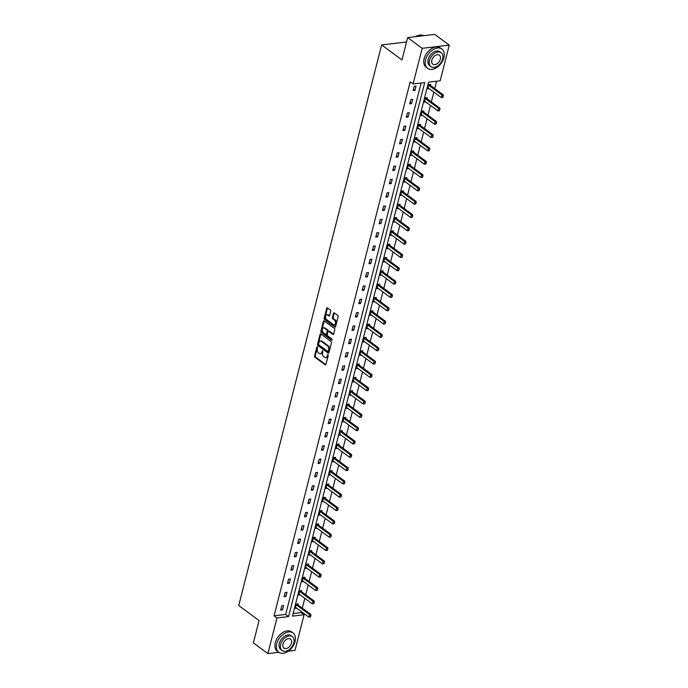 <?xml version="1.0" encoding="UTF-8"?>
<svg xmlns="http://www.w3.org/2000/svg" width="688" height="688" viewBox="0 0 688 688"><rect width="100%" height="100%" fill="white"/><g stroke="black" fill="none" stroke-linecap="round" stroke-linejoin="round"><path stroke-width="1.03" d="M317.374 346.769L316.824 347.062L314.554 355.963A0.946 0.602 -96.7 0 0 314.906 357.227L325.175 364.803A0.946 0.602 -96.7 0 0 325.957 364.382L328.228 355.481L327.755 354.526L327.135 356.04A3.01 1.926 -96.7 0 1 325.665 357.691A3.01 1.926 -96.7 0 1 324.624 357.382L323.773 356.745A3.01 1.926 -96.7 0 1 322.629 352.72L322.672 350.682L321.829 352.127A3.01 1.926 -96.7 0 1 320.359 353.77A3.01 1.926 -96.7 0 1 319.327 353.46L318.467 352.832A3.01 1.926 -96.7 0 1 317.331 348.799L317.374 346.769M330.722 311.277A0.946 0.602 -96.7 0 0 330.36 310.021L327.488 307.897A0.946 0.602 -96.7 0 0 326.697 308.31L324.177 318.2A0.946 0.602 -96.7 0 0 324.538 319.464L334.798 327.041A0.946 0.602 -96.7 0 0 335.581 326.628L338.1 316.738A0.946 0.602 -96.7 0 0 337.748 315.474L334.265 312.902A0.946 0.602 -96.7 0 0 333.482 313.324L332.407 317.555A0.946 0.602 -96.7 0 0 332.76 318.819L334.488 320.092A2.52 1.617 -96.7 0 1 335.538 322.818A2.52 1.617 -96.7 0 1 334.213 324.831A2.52 1.617 -96.7 0 1 333.345 324.573L326.585 319.585A2.52 1.617 -96.7 0 1 325.536 316.858A2.52 1.617 -96.7 0 1 326.86 314.837A2.52 1.617 -96.7 0 1 327.729 315.095L328.855 315.93A0.946 0.602 -96.7 0 0 329.638 315.517L330.722 311.277M278.838 652.31L267.89 653.6L253.373 642.876L259.066 620.542L238.736 605.526L381.634 44.918L401.964 59.933L407.657 37.599L422.174 48.323L449.264 45.124L440.174 80.78L428.572 82.147L292.469 616.121L304.07 614.745L294.98 650.401L288.306 651.192M267.89 653.6L276.98 617.944L288.582 616.577L424.694 82.603L413.092 83.979L422.174 48.323M413.092 83.979L410.186 81.829L274.073 615.803L276.98 617.944M320.84 333.964A0.946 0.602 -96.7 0 0 320.058 334.377L317.538 344.267A0.946 0.602 -96.7 0 0 317.89 345.531L328.15 353.107A0.946 0.602 -96.7 0 0 328.941 352.695L331.461 342.805A0.946 0.602 -96.7 0 0 331.1 341.54L320.84 333.964M320.857 331.238L323.377 321.348A0.946 0.602 -96.7 0 1 324.16 320.926L334.428 328.511A0.946 0.602 -96.7 0 1 334.781 329.767L333.706 333.998A0.946 0.602 -96.7 0 1 332.915 334.42L328.752 331.341A0.946 0.602 -96.7 0 0 327.97 331.762L327.256 334.566A0.946 0.602 -96.7 0 0 327.617 335.83L331.943 339.029L331.65 340.199L321.21 332.493A0.946 0.602 -96.7 0 1 320.857 331.238L321.588 331.152L324.108 321.262L323.377 321.348M407.657 37.599L434.747 34.4L449.264 45.124M406.539 41.968L381.634 44.918M427.016 98.694L427.274 97.662L425.442 97.877L424.358 102.151L425.795 101.979M420.222 125.336L420.48 124.304L418.657 124.519L417.564 128.794L419.009 128.622M413.428 151.979L413.694 150.947L411.863 151.162L410.77 155.436L412.215 155.264M406.642 178.622L406.9 177.59L405.069 177.805L403.985 182.079L405.421 181.907M399.848 205.265L400.106 204.233L398.283 204.448L397.191 208.722L398.627 208.55M393.054 231.908L393.321 230.876L391.489 231.091L390.397 235.365L391.842 235.193M386.269 258.55L386.527 257.518L384.695 257.733L383.612 262.008L385.048 261.836M379.475 285.193L379.733 284.161L377.91 284.376L376.818 288.65L378.254 288.478M372.681 311.836L372.948 310.804L371.116 311.019L370.024 315.293L371.468 315.121M365.896 338.479L366.154 337.447L364.322 337.662L363.238 341.936L364.674 341.764M359.102 365.122L359.36 364.09L357.528 364.305L356.444 368.579L357.88 368.407M352.308 391.764L352.574 390.732L350.742 390.947L349.65 395.222L351.095 395.05M345.514 418.407L345.78 417.375L343.948 417.59L342.865 421.864L344.301 421.692M338.728 445.05L338.986 444.018L337.154 444.233L336.071 448.507L337.507 448.335M331.934 471.693L332.201 470.661L330.369 470.884L329.277 475.15L330.722 474.978M325.14 498.336L325.407 497.304L323.575 497.527L322.491 501.793L323.928 501.621M318.355 524.978L318.613 523.946L316.781 524.17L315.697 528.436L317.134 528.264M311.561 551.621L311.827 550.589L309.996 550.813L308.903 555.078L310.348 554.906M304.767 578.264L305.033 577.232L303.202 577.456L302.118 581.721L303.554 581.549M297.981 604.907L298.239 603.875L296.408 604.098L295.324 608.364L296.76 608.192M293.122 613.55L301.163 612.604L301.413 611.632M302.307 608.115L304.81 598.311M305.704 594.793L308.207 584.989M309.101 581.472L311.604 571.668M312.498 568.15L314.992 558.346M315.895 554.829L318.389 545.025M319.284 541.508L321.786 531.704M322.681 528.186L325.183 518.382M326.078 514.865L328.58 505.061M329.475 501.543L331.977 491.739M332.872 488.222L335.366 478.418M336.269 474.901L338.763 465.097M339.657 461.579L342.16 451.775M343.054 448.258L345.557 438.454M346.451 434.936L348.954 425.132M349.848 421.615L352.351 411.811M353.245 408.294L355.748 398.49M356.642 394.972L359.136 385.168M360.03 381.651L362.533 371.847M363.427 368.329L365.93 358.525M366.824 355.008L369.327 345.204M370.221 341.687L372.724 331.883M373.618 328.365L376.121 318.553M377.015 315.044L379.509 305.231M380.404 301.722L382.906 291.91M383.801 288.401L386.303 278.588M387.198 275.08L389.7 265.267M390.595 261.758L393.097 251.946M393.992 248.437L396.494 238.624M397.389 235.115L399.883 225.303M400.786 221.794L403.28 211.981M404.174 208.473L406.677 198.66M407.571 195.151L410.074 185.339M410.968 181.83L413.471 172.017M414.365 168.508L416.868 158.696M417.762 155.187L420.256 145.374M421.159 141.866L423.653 132.053M424.548 128.544L427.05 118.732M427.945 115.223L430.447 105.41M431.342 101.901L433.844 92.089M434.739 88.58L436.622 81.201M301.378 591.585L301.636 590.553L299.805 590.777L298.721 595.043L300.157 594.871M308.164 564.943L308.43 563.911L306.599 564.134L305.506 568.4L306.951 568.228M314.958 538.3L315.216 537.268L313.393 537.491L312.3 541.757L313.745 541.585M321.752 511.657L322.01 510.625L320.178 510.849L319.094 515.114L320.531 514.942M328.537 485.014L328.804 483.982L326.972 484.206L325.88 488.471L327.325 488.299M335.331 458.371L335.589 457.339L333.766 457.563L332.674 461.829L334.119 461.657M342.125 431.729L342.383 430.697L340.551 430.912L339.468 435.186L340.904 435.014M348.911 405.086L349.177 404.054L347.345 404.269L346.253 408.543L347.698 408.371M355.705 378.443L355.963 377.411L354.139 377.626L353.047 381.9L354.492 381.728M362.499 351.8L362.757 350.768L360.925 350.983L359.841 355.257L361.277 355.085M369.284 325.157L369.551 324.125L367.719 324.34L366.627 328.615L368.071 328.443M376.078 298.515L376.336 297.483L374.513 297.698L373.421 301.972L374.865 301.8M382.872 271.872L383.13 270.84L381.298 271.055L380.215 275.329L381.651 275.157M389.657 245.229L389.924 244.197L388.092 244.412L387 248.686L388.445 248.514M396.451 218.586L396.718 217.554L394.886 217.769L393.794 222.043L395.239 221.871M403.245 191.943L403.503 190.911L401.672 191.126L400.588 195.401L402.024 195.229M410.031 165.301L410.297 164.269L408.466 164.484L407.373 168.758L408.818 168.586M416.825 138.658L417.091 137.626L415.26 137.841L414.167 142.115L415.612 141.943M423.619 112.015L423.877 110.983L422.045 111.198L420.961 115.472L422.398 115.3M430.404 85.372L430.671 84.34L428.839 84.555L427.755 88.829L429.192 88.657M301.163 612.604L304.07 614.745M274.073 615.803L285.683 614.436L421.133 83.024M285.683 614.436L288.582 616.577M416.025 86.069L414.941 90.343L413.11 90.558L414.193 86.284L416.025 86.069M412.628 99.39L411.544 103.664L409.713 103.879L410.805 99.605L412.628 99.39M409.24 112.712L408.147 116.986L406.316 117.201L407.408 112.927L409.24 112.712M405.843 126.033L404.75 130.307L402.919 130.522L404.011 126.248L405.843 126.033M402.446 139.354L401.353 143.629L399.53 143.844L400.614 139.569L402.446 139.354M399.049 152.676L397.965 156.95L396.133 157.165L397.217 152.891L399.049 152.676M395.652 165.997L394.568 170.271L392.736 170.486L393.82 166.212L395.652 165.997M392.255 179.319L391.171 183.593L389.339 183.808L390.431 179.534L392.255 179.319M388.866 192.64L387.774 196.914L385.942 197.129L387.034 192.855L388.866 192.64M385.469 205.961L384.377 210.236L382.545 210.451L383.637 206.176L385.469 205.961M382.072 219.283L380.98 223.557L379.157 223.772L380.24 219.498L382.072 219.283M378.675 232.604L377.592 236.878L375.76 237.093L376.843 232.819L378.675 232.604M375.278 245.926L374.195 250.2L372.363 250.415L373.446 246.141L375.278 245.926M371.881 259.247L370.798 263.521L368.966 263.736L370.058 259.462L371.881 259.247M368.493 272.568L367.401 276.843L365.569 277.058L366.661 272.783L368.493 272.568M365.096 285.89L364.004 290.164L362.172 290.379L363.264 286.113L365.096 285.89M361.699 299.211L360.607 303.485L358.775 303.7L359.867 299.435L361.699 299.211M358.302 312.533L357.21 316.807L355.386 317.022L356.47 312.756L358.302 312.533M354.905 325.854L353.821 330.128L351.989 330.343L353.073 326.078L354.905 325.854M351.508 339.175L350.424 343.45L348.592 343.665L349.685 339.399L351.508 339.175M348.119 352.497L347.027 356.771L345.195 356.986L346.288 352.72L348.119 352.497M344.722 365.818L343.63 370.092L341.798 370.307L342.891 366.042L344.722 365.818M341.325 379.14L340.233 383.414L338.401 383.629L339.494 379.363L341.325 379.14M337.928 392.461L336.836 396.735L335.013 396.95L336.097 392.685L337.928 392.461M334.531 405.782L333.448 410.057L331.616 410.272L332.7 406.006L334.531 405.782M331.134 419.104L330.051 423.378L328.219 423.593L329.311 419.327L331.134 419.104M327.737 432.425L326.654 436.699L324.822 436.914L325.914 432.649L327.737 432.425M324.349 445.747L323.257 450.021L321.425 450.236L322.517 445.97L324.349 445.747M320.952 459.077L319.86 463.342L318.028 463.557L319.12 459.292L320.952 459.077M317.555 472.398L316.463 476.664L314.64 476.879L315.723 472.613L317.555 472.398M314.158 485.719L313.074 489.985L311.243 490.2L312.326 485.934L314.158 485.719M310.761 499.041L309.677 503.306L307.846 503.521L308.929 499.256L310.761 499.041M307.364 512.362L306.28 516.628L304.449 516.843L305.541 512.577L307.364 512.362M303.976 525.684L302.883 529.949L301.052 530.164L302.144 525.899L303.976 525.684M300.579 539.005L299.486 543.271L297.655 543.486L298.747 539.22L300.579 539.005M297.182 552.326L296.089 556.592L294.266 556.807L295.35 552.541L297.182 552.326M293.785 565.648L292.701 569.913L290.869 570.128L291.953 565.863L293.785 565.648M290.388 578.969L289.304 583.235L287.472 583.45L288.556 579.184L290.388 578.969M286.991 592.291L285.907 596.556L284.075 596.771L285.167 592.506L286.991 592.291M283.602 605.612L282.51 609.878L280.678 610.093L281.77 605.827L283.602 605.612M282.51 609.878L281.014 608.777M285.907 596.556L284.411 595.455M289.304 583.235L287.808 582.134M292.701 569.913L291.205 568.813M296.089 556.592L294.602 555.491M299.486 543.271L297.999 542.17M302.883 529.949L301.387 528.848M306.28 516.628L304.784 515.527M309.677 503.306L308.181 502.206M313.074 489.985L311.578 488.884M316.463 476.664L314.975 475.563M319.86 463.342L318.372 462.241M323.257 450.021L321.76 448.92M326.654 436.699L325.157 435.599M330.051 423.378L328.554 422.277M333.448 410.057L331.951 408.956M336.836 396.735L335.348 395.634M340.233 383.414L338.745 382.313M343.63 370.092L342.134 368.992M347.027 356.771L345.531 355.67M350.424 343.45L348.928 342.349M353.821 330.128L352.325 329.027M357.21 316.807L355.722 315.706M360.607 303.485L359.119 302.385M364.004 290.164L362.507 289.063M367.401 276.843L365.904 275.742M370.798 263.521L369.301 262.42M374.195 250.2L372.698 249.099M377.592 236.878L376.095 235.769M380.98 223.557L379.492 222.448M384.377 210.236L382.881 209.126M387.774 196.914L386.278 195.805M391.171 183.593L389.675 182.483M394.568 170.271L393.072 169.162M397.965 156.95L396.469 155.841M401.353 143.629L399.866 142.519M404.75 130.307L403.263 129.198M408.147 116.986L406.651 115.876M411.544 103.664L410.048 102.555M414.941 90.343L413.445 89.234M320.359 353.77L321.09 353.684A3.01 1.926 -96.7 0 0 322.569 352.041L321.829 352.127M322.853 350.906L322.569 352.041M325.665 357.691L326.396 357.605A3.01 1.926 -96.7 0 0 327.866 355.954L327.135 356.04M328.159 354.819L327.866 355.954M317.555 346.993L315.285 355.877A0.946 0.602 -96.7 0 0 315.646 357.132L325.837 364.666M320.909 334.015A0.946 0.602 -96.7 0 0 320.789 334.291L318.269 344.181A0.946 0.602 -96.7 0 0 318.621 345.445L328.821 352.97M318.57 343.94L318.819 344.817L327.823 351.473L328.683 349.968A3.01 1.926 -96.7 0 0 327.54 345.935L321.382 341.386A3.01 1.926 -96.7 0 0 320.35 341.076A3.01 1.926 -96.7 0 0 318.879 342.719L318.57 343.94M328.554 351.387L329.105 351.095L328.374 351.181M320.35 341.076L321.081 340.99A3.01 1.926 -96.7 0 1 322.122 341.3L328.279 345.849A3.01 1.926 -96.7 0 1 329.414 349.882L329.105 351.095M333.585 334.282L329.492 331.255A0.946 0.602 -96.7 0 0 329.165 331.16L328.434 331.246M332.175 339.967L321.95 332.407L321.21 332.493M324.435 328.15A2.52 1.617 -96.7 0 0 323.566 327.892A2.52 1.617 -96.7 0 0 322.242 329.913A2.52 1.617 -96.7 0 0 323.291 332.639L325.673 334.394A0.946 0.602 -96.7 0 0 326.456 333.981L327.17 331.169A0.946 0.602 -96.7 0 0 326.817 329.913L324.435 328.15L325.166 328.064A2.52 1.617 -96.7 0 0 324.306 327.806L323.566 327.892M326.404 334.308A0.946 0.602 -96.7 0 0 327.187 333.895L326.456 333.981M325.166 328.064L327.548 329.827A0.946 0.602 -96.7 0 1 327.909 331.083L327.187 333.895M321.588 331.152A0.946 0.602 -96.7 0 0 321.95 332.407M326.86 314.837L327.6 314.751A2.52 1.617 -96.7 0 1 328.46 315.009L329.518 315.792M334.213 324.831L334.944 324.745A2.52 1.617 -96.7 0 0 336.269 322.732A2.52 1.617 -96.7 0 0 335.219 320.006L334.488 320.092M334.334 312.954A0.946 0.602 -96.7 0 0 334.213 313.238L333.138 317.469A0.946 0.602 -96.7 0 0 333.491 318.733L335.219 320.006M327.548 307.949A0.946 0.602 -96.7 0 0 327.436 308.224L324.908 318.114A0.946 0.602 -96.7 0 0 325.269 319.378L335.46 326.903M295.539 607.521L295.909 607.616A0.963 0.611 83.3 0 1 296.098 607.702L308.878 617.145L309.531 614.582L296.752 605.139A0.963 0.611 83.3 0 1 296.588 604.976L296.287 604.571M310.675 615.717L310.348 616.998L310.89 615.691L309.531 614.582L310.847 614.427L298.067 604.984A0.963 0.611 83.3 0 1 297.904 604.812L297.302 603.987M308.878 617.145L310.348 616.998M310.89 615.691L310.847 614.427M276.748 643.693A11.997 7.895 126.5 0 0 278.778 652.258A11.997 7.895 126.5 0 0 287.98 651.407A11.997 7.895 126.5 0 0 295.049 641.534A11.997 7.895 126.5 0 0 293.028 632.969A11.997 7.895 126.5 0 0 283.826 633.82A11.997 7.895 126.5 0 0 276.748 643.693M293.028 632.969L291.574 631.894A11.997 7.895 126.5 0 0 282.372 632.745A11.997 7.895 126.5 0 0 275.295 642.618A11.997 7.895 126.5 0 0 277.324 651.192L278.778 652.258M282.106 650.547L280.773 649.558A8.634 5.685 -53.5 0 1 279.311 643.392A8.634 5.685 -53.5 0 1 284.402 636.28A8.634 5.685 -53.5 0 1 291.033 635.669L292.366 636.649A8.634 5.685 126.5 0 0 285.744 637.269A8.634 5.685 126.5 0 0 280.652 644.381A8.634 5.685 126.5 0 0 282.106 650.547A8.634 5.685 126.5 0 0 288.736 649.936A8.634 5.685 126.5 0 0 293.828 642.824A8.634 5.685 126.5 0 0 292.366 636.649M291.48 643.099A5.564 3.664 126.5 0 0 290.542 639.126A5.564 3.664 126.5 0 0 286.268 639.522A5.564 3.664 126.5 0 0 282.992 644.097A5.564 3.664 126.5 0 0 283.929 648.079A5.564 3.664 126.5 0 0 288.203 647.683A5.564 3.664 126.5 0 0 291.48 643.099M425.588 59.77A11.997 7.895 126.5 0 0 427.618 68.336A11.997 7.895 126.5 0 0 436.82 67.484A11.997 7.895 126.5 0 0 443.898 57.603A11.997 7.895 126.5 0 0 441.868 49.037A11.997 7.895 126.5 0 0 432.666 49.889A11.997 7.895 126.5 0 0 425.588 59.77M441.868 49.037L440.415 47.971A11.997 7.895 126.5 0 0 431.213 48.814A11.997 7.895 126.5 0 0 424.135 58.695A11.997 7.895 126.5 0 0 426.164 67.261L427.618 68.336M430.946 66.624L429.613 65.635A8.634 5.685 -53.5 0 1 428.151 59.469A8.634 5.685 -53.5 0 1 433.242 52.357A8.634 5.685 -53.5 0 1 439.873 51.738L441.206 52.727A8.634 5.685 126.5 0 0 434.584 53.337A8.634 5.685 126.5 0 0 429.493 60.449A8.634 5.685 126.5 0 0 430.946 66.624A8.634 5.685 126.5 0 0 437.577 66.005A8.634 5.685 126.5 0 0 442.668 58.893A8.634 5.685 126.5 0 0 441.206 52.727M440.329 59.177A5.564 3.664 126.5 0 0 439.383 55.195A5.564 3.664 126.5 0 0 435.117 55.59A5.564 3.664 126.5 0 0 431.832 60.174A5.564 3.664 126.5 0 0 432.769 64.147A5.564 3.664 126.5 0 0 437.043 63.752A5.564 3.664 126.5 0 0 440.329 59.177M423.731 35.699A11.997 7.895 126.5 0 0 415.535 36.67M298.936 594.2L299.306 594.294A0.963 0.611 83.3 0 1 299.495 594.38L312.275 603.823L312.928 601.26L300.149 591.818A0.963 0.611 83.3 0 1 299.985 591.654L299.684 591.25M314.063 602.396L313.737 603.677L314.287 602.37L312.928 601.26L314.244 601.106L301.464 591.663A0.963 0.611 83.3 0 1 301.301 591.491L300.699 590.665M312.275 603.823L313.737 603.677M314.287 602.37L314.244 601.106M302.324 580.878L302.703 580.973A0.963 0.611 83.3 0 1 302.892 581.059L315.672 590.502L316.325 587.939L303.546 578.496A0.963 0.611 83.3 0 1 303.374 578.333L303.081 577.929M317.46 589.074L317.134 590.356L317.684 589.048L316.325 587.939L317.641 587.784L304.861 578.341A0.963 0.611 83.3 0 1 304.698 578.169L304.087 577.344M315.672 590.502L317.134 590.356M317.684 589.048L317.641 587.784M305.721 567.557L306.1 567.652A0.963 0.611 83.3 0 1 306.289 567.738L319.06 577.18L319.714 574.618L306.943 565.175A0.963 0.611 83.3 0 1 306.771 565.011L306.478 564.607M320.857 575.753L320.531 577.034L321.081 575.727L319.714 574.618L321.038 574.463L308.258 565.02A0.963 0.611 83.3 0 1 308.086 564.848L307.484 564.022M319.06 577.18L320.531 577.034M321.081 575.727L321.038 574.463M309.118 554.236L309.497 554.33A0.963 0.611 83.3 0 1 309.677 554.416L322.457 563.859L323.111 561.296L310.331 551.853A0.963 0.611 83.3 0 1 310.168 551.69L309.875 551.286M324.254 562.431L323.928 563.713L324.469 562.406L323.111 561.296L324.426 561.141L311.655 551.699A0.963 0.611 83.3 0 1 311.483 551.527L310.881 550.701M322.457 563.859L323.928 563.713M324.469 562.406L324.426 561.141M312.515 540.914L312.894 541.009A0.963 0.611 83.3 0 1 313.074 541.095L325.854 550.538L326.508 547.975L313.728 538.532A0.963 0.611 83.3 0 1 313.565 538.369L313.272 537.956M327.651 549.11L327.325 550.391L327.866 549.084L326.508 547.975L327.823 547.82L315.044 538.377A0.963 0.611 83.3 0 1 314.88 538.205L314.278 537.38M325.854 550.538L327.325 550.391M327.866 549.084L327.823 547.82M315.912 527.593L316.282 527.687A0.963 0.611 83.3 0 1 316.471 527.773L329.251 537.216L329.905 534.653L317.125 525.211A0.963 0.611 83.3 0 1 316.962 525.039L316.661 524.634M331.048 535.789L330.722 537.07L331.263 535.763L329.905 534.653L331.22 534.499L318.441 525.056A0.963 0.611 83.3 0 1 318.277 524.884L317.675 524.058M329.251 537.216L330.722 537.07M331.263 535.763L331.22 534.499M319.309 514.271L319.679 514.366A0.963 0.611 83.3 0 1 319.868 514.452L332.648 523.895L333.302 521.332L320.522 511.889A0.963 0.611 83.3 0 1 320.359 511.717L320.058 511.313M334.437 522.467L334.11 523.749L334.66 522.441L333.302 521.332L334.617 521.177L321.838 511.734A0.963 0.611 83.3 0 1 321.674 511.562L321.072 510.737M332.648 523.895L334.11 523.749M334.66 522.441L334.617 521.177M322.698 500.95L323.076 501.045A0.963 0.611 83.3 0 1 323.265 501.131L336.045 510.573L336.699 508.011L323.919 498.568A0.963 0.611 83.3 0 1 323.747 498.396L323.455 497.992M337.834 509.146L337.507 510.427L338.057 509.12L336.699 508.011L338.014 507.856L325.235 498.413A0.963 0.611 83.3 0 1 325.071 498.241L324.469 497.415M336.045 510.573L337.507 510.427M338.057 509.12L338.014 507.856M326.095 487.629L326.473 487.723A0.963 0.611 83.3 0 1 326.662 487.809L339.433 497.252L340.087 494.689L327.316 485.246A0.963 0.611 83.3 0 1 327.144 485.074L326.852 484.67M341.231 495.824L340.904 497.097L341.454 495.799L340.087 494.689L341.411 494.534L328.632 485.092A0.963 0.611 83.3 0 1 328.46 484.92L327.858 484.094M339.433 497.252L340.904 497.097M341.454 495.799L341.411 494.534M329.492 474.307L329.87 474.402A0.963 0.611 83.3 0 1 330.051 474.488L342.83 483.931L343.484 481.368L330.704 471.925A0.963 0.611 83.3 0 1 330.541 471.753L330.249 471.349M344.628 482.503L344.301 483.776L344.843 482.477L343.484 481.368L344.8 481.213L332.029 471.77A0.963 0.611 83.3 0 1 331.857 471.598L331.255 470.773M342.83 483.931L344.301 483.776M344.843 482.477L344.8 481.213M332.889 460.986L333.267 461.08A0.963 0.611 83.3 0 1 333.448 461.166L346.227 470.609L346.881 468.046L334.101 458.604A0.963 0.611 83.3 0 1 333.938 458.432L333.646 458.027M348.025 469.182L347.698 470.454L348.24 469.156L346.881 468.046L348.197 467.892L335.417 458.449A0.963 0.611 83.3 0 1 335.254 458.277L334.652 457.451M346.227 470.609L347.698 470.454M348.24 469.156L348.197 467.892M336.286 447.664L336.656 447.759A0.963 0.611 83.3 0 1 336.845 447.845L349.624 457.288L350.278 454.725L337.498 445.282A0.963 0.611 83.3 0 1 337.335 445.11L337.034 444.706M351.422 455.86L351.095 457.133L351.637 455.826L350.278 454.725L351.594 454.57L338.814 445.127A0.963 0.611 83.3 0 1 338.651 444.955L338.049 444.13M349.624 457.288L351.095 457.133M351.637 455.826L351.594 454.57M339.683 434.343L340.053 434.438A0.963 0.611 83.3 0 1 340.242 434.524L353.021 443.966L353.675 441.404L340.895 431.961A0.963 0.611 83.3 0 1 340.732 431.789L340.431 431.385M354.81 442.539L354.483 443.812L355.034 442.504L353.675 441.404L354.991 441.249L342.211 431.806A0.963 0.611 83.3 0 1 342.048 431.634L341.446 430.808M353.021 443.966L354.483 443.812M355.034 442.504L354.991 441.249M343.08 421.022L343.45 421.116A0.963 0.611 83.3 0 1 343.639 421.202L356.418 430.645L357.072 428.082L344.292 418.639A0.963 0.611 83.3 0 1 344.12 418.467L343.828 418.063M358.207 429.209L357.88 430.49L358.431 429.183L357.072 428.082L358.388 427.927L345.608 418.485A0.963 0.611 83.3 0 1 345.445 418.313L344.843 417.487M356.418 430.645L357.88 430.49M358.431 429.183L358.388 427.927M346.468 407.7L346.847 407.795A0.963 0.611 83.3 0 1 347.036 407.881L359.815 417.324L360.46 414.761L347.689 405.318A0.963 0.611 83.3 0 1 347.517 405.146L347.225 404.742M361.604 415.887L361.277 417.169L361.828 415.862L360.46 414.761L361.785 414.606L349.005 405.163A0.963 0.611 83.3 0 1 348.842 404.991L348.231 404.166M359.815 417.324L361.277 417.169M361.828 415.862L361.785 414.606M349.865 394.379L350.244 394.473A0.963 0.611 83.3 0 1 350.424 394.559L363.204 404.002L363.857 401.439L351.078 391.997A0.963 0.611 83.3 0 1 350.914 391.825L350.622 391.42M365.001 402.566L364.674 403.847L365.216 402.54L363.857 401.439L365.182 401.285L352.402 391.842A0.963 0.611 83.3 0 1 352.23 391.67L351.628 390.844M363.204 404.002L364.674 403.847M365.216 402.54L365.182 401.285M353.262 381.057L353.641 381.152A0.963 0.611 83.3 0 1 353.821 381.238L366.601 390.681L367.254 388.118L354.475 378.675A0.963 0.611 83.3 0 1 354.311 378.503L354.019 378.099M368.398 389.245L368.071 390.526L368.613 389.219L367.254 388.118L368.57 387.963L355.791 378.52A0.963 0.611 83.3 0 1 355.627 378.348L355.025 377.523M366.601 390.681L368.071 390.526M368.613 389.219L368.57 387.963M356.659 367.736L357.029 367.831A0.963 0.611 83.3 0 1 357.218 367.917L369.998 377.359L370.651 374.797L357.872 365.354A0.963 0.611 83.3 0 1 357.708 365.182L357.407 364.778M371.795 375.923L371.468 377.205L372.01 375.897L370.651 374.797L371.967 374.642L359.188 365.199A0.963 0.611 83.3 0 1 359.024 365.027L358.422 364.201M369.998 377.359L371.468 377.205M372.01 375.897L371.967 374.642M360.056 354.415L360.426 354.509A0.963 0.611 83.3 0 1 360.615 354.595L373.395 364.038L374.048 361.475L361.269 352.032A0.963 0.611 83.3 0 1 361.105 351.86L360.804 351.456M375.184 362.602L374.857 363.883L375.407 362.576L374.048 361.475L375.364 361.32L362.585 351.878A0.963 0.611 83.3 0 1 362.421 351.706L361.819 350.88M373.395 364.038L374.857 363.883M375.407 362.576L375.364 361.32M363.453 341.093L363.823 341.188A0.963 0.611 83.3 0 1 364.012 341.274L376.792 350.717L377.445 348.154L364.666 338.711A0.963 0.611 83.3 0 1 364.494 338.539L364.201 338.135M378.581 349.28L378.254 350.562L378.804 349.255L377.445 348.154L378.761 347.999L365.982 338.556A0.963 0.611 83.3 0 1 365.818 338.384L365.216 337.559M376.792 350.717L378.254 350.562M378.804 349.255L378.761 347.999M366.842 327.772L367.22 327.866A0.963 0.611 83.3 0 1 367.409 327.952L380.189 337.395L380.834 334.832L368.063 325.39A0.963 0.611 83.3 0 1 367.891 325.218L367.598 324.813M381.978 335.959L381.651 337.24L382.201 335.933L380.834 334.832L382.158 334.678L369.379 325.235A0.963 0.611 83.3 0 1 369.215 325.063L368.605 324.237M380.189 337.395L381.651 337.24M382.201 335.933L382.158 334.678M370.239 314.45L370.617 314.545A0.963 0.611 83.3 0 1 370.806 314.631L383.577 324.074L384.231 321.511L371.451 312.068A0.963 0.611 83.3 0 1 371.288 311.896L370.995 311.492M385.375 322.638L385.048 323.919L385.598 322.612L384.231 321.511L385.555 321.356L372.776 311.913A0.963 0.611 83.3 0 1 372.604 311.741L372.002 310.916M383.577 324.074L385.048 323.919M385.598 322.612L385.555 321.356M373.636 301.129L374.014 301.224A0.963 0.611 83.3 0 1 374.195 301.31L386.974 310.744L387.628 308.19L374.848 298.747A0.963 0.611 83.3 0 1 374.685 298.575L374.392 298.171M388.772 309.316L388.445 310.598L388.987 309.29L387.628 308.19L388.944 308.035L376.173 298.592A0.963 0.611 83.3 0 1 376.001 298.42L375.399 297.594M386.974 310.744L388.445 310.598M388.987 309.29L388.944 308.035M377.033 287.808L377.411 287.902A0.963 0.611 83.3 0 1 377.592 287.988L390.371 297.422L391.025 294.868L378.245 285.425A0.963 0.611 83.3 0 1 378.082 285.253L377.789 284.849M392.169 295.995L391.842 297.276L392.384 295.969L391.025 294.868L392.341 294.705L379.561 285.271A0.963 0.611 83.3 0 1 379.398 285.099L378.796 284.273M390.371 297.422L391.842 297.276M392.384 295.969L392.341 294.705M380.43 274.486L380.799 274.581A0.963 0.611 83.3 0 1 380.989 274.667L393.768 284.101L394.422 281.547L381.642 272.104A0.963 0.611 83.3 0 1 381.479 271.932L381.178 271.528M395.557 282.673L395.239 283.955L395.781 282.648L394.422 281.547L395.738 281.383L382.958 271.949A0.963 0.611 83.3 0 1 382.795 271.777L382.193 270.952M393.768 284.101L395.239 283.955M395.781 282.648L395.738 281.383M383.827 261.165L384.196 261.251A0.963 0.611 83.3 0 1 384.386 261.345L397.165 270.78L397.819 268.225L385.039 258.783A0.963 0.611 83.3 0 1 384.876 258.611L384.575 258.206M398.954 269.352L398.627 270.633L399.178 269.326L397.819 268.225L399.135 268.062L386.355 258.628A0.963 0.611 83.3 0 1 386.192 258.456L385.59 257.63M397.165 270.78L398.627 270.633M399.178 269.326L399.135 268.062M387.215 247.843L387.593 247.929A0.963 0.611 83.3 0 1 387.783 248.024L400.562 257.458L401.207 254.904L388.436 245.461A0.963 0.611 83.3 0 1 388.264 245.289L387.972 244.885M402.351 256.031L402.024 257.312L402.575 256.005L401.207 254.904L402.532 254.741L389.752 245.306A0.963 0.611 83.3 0 1 389.589 245.134L388.978 244.309M400.562 257.458L402.024 257.312M402.575 256.005L402.532 254.741M390.612 234.522L390.99 234.608A0.963 0.611 83.3 0 1 391.18 234.703L403.951 244.137L404.604 241.583L391.825 232.14A0.963 0.611 83.3 0 1 391.661 231.968L391.369 231.564M405.748 242.709L405.421 243.991L405.972 242.683L404.604 241.583L405.929 241.419L393.149 231.985A0.963 0.611 83.3 0 1 392.977 231.813L392.375 230.987M403.951 244.137L405.421 243.991M405.972 242.683L405.929 241.419M394.009 221.201L394.387 221.287A0.963 0.611 83.3 0 1 394.568 221.381L407.348 230.815L408.001 228.261L395.222 218.818A0.963 0.611 83.3 0 1 395.058 218.646L394.766 218.242M409.145 229.388L408.818 230.669L409.36 229.362L408.001 228.261L409.317 228.098L396.546 218.664A0.963 0.611 83.3 0 1 396.374 218.492L395.772 217.666M407.348 230.815L408.818 230.669M409.36 229.362L409.317 228.098M397.406 207.879L397.784 207.965A0.963 0.611 83.3 0 1 397.965 208.06L410.745 217.494L411.398 214.94L398.619 205.497A0.963 0.611 83.3 0 1 398.455 205.325L398.163 204.921M412.542 216.066L412.215 217.348L412.757 216.041L411.398 214.94L412.714 214.776L399.934 205.342A0.963 0.611 83.3 0 1 399.771 205.17L399.169 204.345M410.745 217.494L412.215 217.348M412.757 216.041L412.714 214.776M400.803 194.558L401.173 194.644A0.963 0.611 83.3 0 1 401.362 194.738L414.142 204.173L414.795 201.618L402.016 192.176A0.963 0.611 83.3 0 1 401.852 192.004L401.551 191.599M415.939 202.745L415.612 204.026L416.154 202.719L414.795 201.618L416.111 201.455L403.331 192.021A0.963 0.611 83.3 0 1 403.168 191.849L402.566 191.023M414.142 204.173L415.612 204.026M416.154 202.719L416.111 201.455M404.2 181.236L404.57 181.322A0.963 0.611 83.3 0 1 404.759 181.417L417.539 190.851L418.192 188.297L405.413 178.854A0.963 0.611 83.3 0 1 405.249 178.682L404.948 178.278M419.327 189.424L419.001 190.705L419.551 189.398L418.192 188.297L419.508 188.134L406.728 178.699A0.963 0.611 83.3 0 1 406.565 178.527L405.963 177.702M417.539 190.851L419.001 190.705M419.551 189.398L419.508 188.134M407.588 167.915L407.967 168.001A0.963 0.611 83.3 0 1 408.156 168.096L420.936 177.53L421.589 174.976L408.81 165.533A0.963 0.611 83.3 0 1 408.638 165.361L408.345 164.957M422.724 176.102L422.398 177.384L422.948 176.076L421.589 174.976L422.905 174.812L410.125 165.378A0.963 0.611 83.3 0 1 409.962 165.206L409.351 164.38M420.936 177.53L422.398 177.384M422.948 176.076L422.905 174.812M410.985 154.594L411.364 154.68A0.963 0.611 83.3 0 1 411.553 154.774L424.324 164.208L424.978 161.646L412.198 152.211A0.963 0.611 83.3 0 1 412.035 152.039L411.742 151.635M426.121 162.781L425.795 164.062L426.345 162.755L424.978 161.646L426.302 161.491L413.522 152.057A0.963 0.611 83.3 0 1 413.35 151.885L412.748 151.059M424.324 164.208L425.795 164.062M426.345 162.755L426.302 161.491M414.382 141.272L414.761 141.358A0.963 0.611 83.3 0 1 414.941 141.453L427.721 150.887L428.375 148.324L415.595 138.89A0.963 0.611 83.3 0 1 415.432 138.718L415.139 138.314M429.518 149.459L429.192 150.741L429.733 149.434L428.375 148.324L429.69 148.169L416.919 138.735A0.963 0.611 83.3 0 1 416.747 138.563L416.145 137.738M427.721 150.887L429.192 150.741M429.733 149.434L429.69 148.169M417.779 127.951L418.158 128.037A0.963 0.611 83.3 0 1 418.338 128.131L431.118 137.566L431.772 135.003L418.992 125.569A0.963 0.611 83.3 0 1 418.829 125.397L418.536 124.992M432.915 136.138L432.589 137.419L433.13 136.112L431.772 135.003L433.087 134.848L420.308 125.414A0.963 0.611 83.3 0 1 420.144 125.242L419.542 124.416M431.118 137.566L432.589 137.419M433.13 136.112L433.087 134.848M421.176 114.629L421.546 114.715A0.963 0.611 83.3 0 1 421.735 114.81L434.515 124.244L435.169 121.681L422.389 112.247A0.963 0.611 83.3 0 1 422.226 112.075L421.925 111.671M436.312 122.817L435.986 124.098L436.527 122.791L435.169 121.681L436.484 121.527L423.705 112.092A0.963 0.611 83.3 0 1 423.541 111.92L422.939 111.095M434.515 124.244L435.986 124.098M436.527 122.791L436.484 121.527M424.573 101.308L424.943 101.394A0.963 0.611 83.3 0 1 425.132 101.489L437.912 110.923L438.566 108.36L425.786 98.926A0.963 0.611 83.3 0 1 425.623 98.754L425.322 98.35M439.701 109.495L439.374 110.777L439.924 109.469L438.566 108.36L439.881 108.205L427.102 98.771A0.963 0.611 83.3 0 1 426.938 98.599L426.336 97.773M437.912 110.923L439.374 110.777M439.924 109.469L439.881 108.205M427.962 87.987L428.34 88.073A0.963 0.611 83.3 0 1 428.529 88.167L441.309 97.601L441.963 95.039L429.183 85.604A0.963 0.611 83.3 0 1 429.011 85.432L428.719 85.028M443.098 96.174L442.771 97.455L443.321 96.148L441.963 95.039L443.278 94.884L430.499 85.45A0.963 0.611 83.3 0 1 430.335 85.278L429.725 84.452M441.309 97.601L442.771 97.455M443.321 96.148L443.278 94.884M317.546 346.976L316.824 347.062M328.15 354.802L327.428 354.888M322.844 350.889L322.13 350.975M325.794 364.726L325.175 364.803M315.646 357.132L314.906 357.227M315.285 355.877L314.554 355.963M328.769 353.039L328.15 353.107M318.621 345.445L317.89 345.531M318.269 344.181L317.538 344.267M320.789 334.291L320.058 334.377M329.414 349.882L328.683 349.968M328.279 345.849L327.54 345.935M322.122 341.3L321.382 341.386M333.534 334.342L332.915 334.42M329.492 331.255L328.752 331.341M332.08 340.156L331.65 340.199M327.909 331.083L327.17 331.169M327.548 329.827L326.817 329.913M329.475 315.861L328.855 315.93M328.46 315.009L327.729 315.095M333.491 318.733L332.76 318.819M333.138 317.469L332.407 317.555M334.213 313.238L333.482 313.324M335.417 326.972L334.798 327.041M325.269 319.378L324.538 319.464M324.908 318.114L324.177 318.2M327.436 308.224L326.697 308.31M297.904 604.812L296.588 604.976M298.067 604.984L296.752 605.139M301.301 591.491L299.985 591.654M301.464 591.663L300.149 591.818M304.698 578.169L303.374 578.333M304.861 578.341L303.546 578.496M308.086 564.848L306.771 565.011M308.258 565.02L306.943 565.175M311.483 551.527L310.168 551.69M311.655 551.699L310.331 551.853M314.88 538.205L313.565 538.369M315.044 538.377L313.728 538.532M318.277 524.884L316.962 525.039M318.441 525.056L317.125 525.211M321.674 511.562L320.359 511.717M321.838 511.734L320.522 511.889M325.071 498.241L323.747 498.396M325.235 498.413L323.919 498.568M328.46 484.92L327.144 485.074M328.632 485.092L327.316 485.246M331.857 471.598L330.541 471.753M332.029 471.77L330.704 471.925M335.254 458.277L333.938 458.432M335.417 458.449L334.101 458.604M338.651 444.955L337.335 445.11M338.814 445.127L337.498 445.282M342.048 431.634L340.732 431.789M342.211 431.806L340.895 431.961M345.445 418.313L344.12 418.467M345.608 418.485L344.292 418.639M348.842 404.991L347.517 405.146M349.005 405.163L347.689 405.318M352.23 391.67L350.914 391.825M352.402 391.842L351.078 391.997M355.627 378.348L354.311 378.503M355.791 378.52L354.475 378.675M359.024 365.027L357.708 365.182M359.188 365.199L357.872 365.354M362.421 351.706L361.105 351.86M362.585 351.878L361.269 352.032M365.818 338.384L364.494 338.539M365.982 338.556L364.666 338.711M369.215 325.063L367.891 325.218M369.379 325.235L368.063 325.39M372.604 311.741L371.288 311.896M372.776 311.913L371.451 312.068M376.001 298.42L374.685 298.575M376.173 298.592L374.848 298.747M379.398 285.099L378.082 285.253M379.561 285.271L378.245 285.425M382.795 271.777L381.479 271.932M382.958 271.949L381.642 272.104M386.192 258.456L384.876 258.611M386.355 258.628L385.039 258.783M389.589 245.134L388.264 245.289M389.752 245.306L388.436 245.461M392.977 231.813L391.661 231.968M393.149 231.985L391.825 232.14M396.374 218.492L395.058 218.646M396.546 218.664L395.222 218.818M399.771 205.17L398.455 205.325M399.934 205.342L398.619 205.497M403.168 191.849L401.852 192.004M403.331 192.021L402.016 192.176M406.565 178.527L405.249 178.682M406.728 178.699L405.413 178.854M409.962 165.206L408.638 165.361M410.125 165.378L408.81 165.533M413.35 151.885L412.035 152.039M413.522 152.057L412.198 152.211M416.747 138.563L415.432 138.718M416.919 138.735L415.595 138.89M420.144 125.242L418.829 125.397M420.308 125.414L418.992 125.569M423.541 111.92L422.226 112.075M423.705 112.092L422.389 112.247M426.938 98.599L425.623 98.754M427.102 98.771L425.786 98.926M430.335 85.278L429.011 85.432M430.499 85.45L429.183 85.604M328.787 351.456L328.056 351.542M326.731 334.411L326 334.497"/></g></svg>
